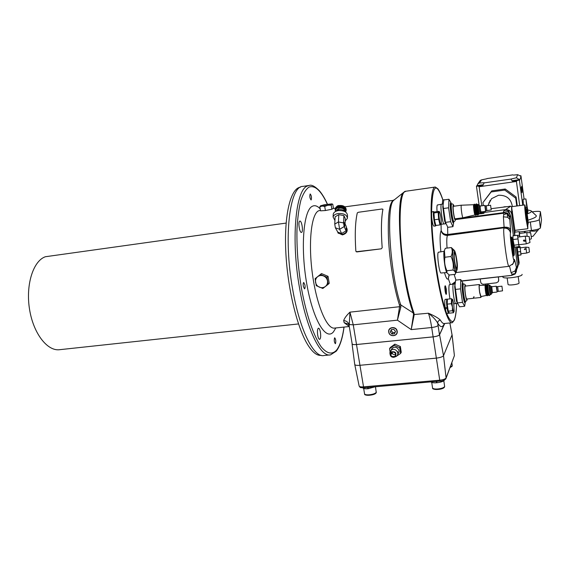 <?xml version="1.0" encoding="UTF-8"?>
<svg xmlns="http://www.w3.org/2000/svg" width="570" height="570" viewBox="0 0 570 570"><rect width="100%" height="100%" fill="white"/><g stroke="black" fill="none" stroke-linecap="round" stroke-linejoin="round"><path stroke-width="0.85" d="M537.759 230.373L533.021 236.286L531.29 236.5M502.84 276.849L502.882 277.091C503.488 279.293 522.17 276.863 522.099 274.583L522.077 274.362M519.334 232.004L524.35 231.37L524.649 232.802M524.35 231.37L531.447 230.465C536.783 229.71 539.769 228.876 540.41 227.986L539.298 219.585C538.65 220.44 535.658 221.253 530.314 222.022L531.447 230.465M528.134 222.307L530.314 222.022M532.116 211.812L532.409 211.769C536.954 211.221 539.619 211.206 540.417 211.719L541.486 219.728M531.375 211.121L535.729 215.168C537.588 216.372 534.995 218.039 527.948 220.162M539.298 219.585L540.446 211.84M541.5 219.82L540.41 227.986M530.207 231.049L534.083 231.192C536.748 230.807 538.109 230.401 538.173 229.981L538.066 229.176M519.227 180.127L512.487 181.296L510.891 179.08L516.406 177.762L519.42 179.628L519.448 180.74L521.044 176.472L520.894 175.731L520.716 176.194L517.674 174.684L513.449 175.104M476.527 186.803L477.916 183.711L479.384 183.027L484.236 182.728L482.811 185.492L478.33 186.126L479.128 186.739L516.427 181.474L517.061 180.654M520.417 175.695L520.894 175.731M486.837 178.766L481.664 179.835L480.31 180.398L479.555 181.445M519.42 179.628L512.181 180.704M514.774 180.619L516.94 180.298L514.774 180.619M517.311 205.927L516.099 197.02L505.234 189.005L491.76 190.879L482.918 202.628L491.148 191.955L504.742 190.066L515.7 198.153L516.762 205.998M478.33 186.126L476.463 186.176M483.018 184.73L476.834 185.656M523.388 205.114L523.061 199.301L525.896 198.909L527.955 211.62L527.435 213.821L525.896 198.909M521.322 187.509L521.735 186.276L522.198 189.696L522.02 192.696L521.165 187.53M521.187 187.53L521.329 190.294M522.198 189.696L521.493 189.796M478.864 185.699L480.987 185.378L478.864 185.699M526.709 207.167L526.295 202.029L527.442 211.042L526.709 207.167M483.339 205.613L482.918 202.628M512.337 206.596C511.155 198.844 506.545 195.068 498.522 195.254L491.575 198.652L488.234 204.887M515.7 198.153L516.099 197.02M488.946 203.561L488.832 202.785M508.034 284.28L508.055 284.43C508.383 285.748 519.085 284.38 519.071 283.019L518.18 276.528M538.956 228.884L538.158 229.874M527.735 209.981L530.905 210.686C532.209 211.47 530.969 212.546 527.179 213.928M491.148 191.955L491.76 190.879M504.742 190.066L505.234 189.005M489.181 203.119L490.093 200.419M517.239 268.278L518.579 264.067C518.714 264.972 518.878 264.537 519.085 262.777L519.12 261.865M511.767 214.292C510.984 211.071 508.896 209.525 505.497 209.646L510.663 206.212L511.589 206.896L511.767 214.292L514.682 235.61M516.235 246.953L518.579 264.067M504.87 209.732L505.497 209.646M519.085 262.777L517.204 246.839M515.195 232.147L511.589 206.896M514.753 233.479L514.817 235.096M510.663 206.212L491.226 208.677M477.453 210.53L477.083 210.579M519.619 236.878L519.391 235.239L517.56 235.467M519.391 235.239L519.22 231.634L514.696 232.211L514.838 235.588M519.22 231.634L519.747 233.422M519.697 236.871L519.505 233.451L526.844 232.524L527.115 236.329M531.368 237.697L530.741 233.358L531.368 237.697M531.432 238.082L530.684 232.859L531.432 238.082M525.333 208.57L525.312 208.556C524.649 207.922 526.851 225.471 527.385 225.079L527.435 225.022M526.217 209.211L526.26 209.261C526.794 209.888 528.504 223.326 528.148 224.138L528.098 224.21C527.62 224.559 525.618 208.641 526.217 209.211M527.813 224.559L527.856 228.713L525.925 218.609C524.892 210.522 524.528 205.962 524.835 204.915L525.839 208.934M526.609 212.339L527.706 221.082L526.609 212.339M527.093 214.577L526.694 214.626M527.642 218.93L527.25 218.987M454.789 262.164C454.105 256.892 454.055 253.864 454.646 253.073C455.202 253.28 455.793 255.332 456.406 259.229C457.083 264.459 457.133 267.487 456.549 268.306C455.993 268.121 455.409 266.069 454.789 262.164M516.37 271.455L516.698 268.427L515.472 273.5L515.009 270.935L511.119 272.752L512.038 274.191L515.472 273.5L511.76 275.353L461.942 280.875M512.038 274.191L511.696 275.153M516.698 268.427L516.413 267.472L515.009 270.935M511.803 275.346L515.102 274.013L516.178 272.075M517.339 265.492L516.876 268.413M516.698 269.646L517.325 266.397M516.94 261.466L517.289 264.658M455.544 219.578L503.139 213.258L503.795 214.519L507.229 213.615L507.621 217.263L509.808 219.379L509.73 217.669L507.229 213.615L507.606 213.152L503.403 212.076L503.802 212.396L503.139 212.71L455.601 219.03M509.73 217.669L509.794 216.807L507.606 213.152M503.795 214.519L503.388 216.821L507.621 217.263M503.802 212.396L507.229 213.615L503.139 212.71M503.139 213.258L503.125 212.895M509.794 216.807L510.314 215.296L510.627 216.059L508.704 211.135L508.155 211.677L503.994 210.615L503.403 212.076M508.704 211.135C507.414 210.052 505.925 209.603 504.236 209.781L503.994 210.615M510.314 215.296L508.155 211.677M514.076 255.232L513.613 255.795C513.071 258.445 510.349 238.588 511.041 236.985L511.86 237.391M514.197 255.082L514.19 255.104C513.691 257.562 511.147 239.022 511.782 237.519L511.974 237.476C512.786 238.395 514.717 253.686 514.197 255.082M388.726 332.075C387.664 326.76 396.521 325.833 397.169 331.206C398.216 336.535 389.374 337.426 388.726 332.075M388.882 332.111C387.864 327.03 396.328 326.147 396.948 331.277C397.945 336.371 389.495 337.219 388.882 332.111M286.126 223.077L45.379 256.735C33.252 260.853 25.572 284.708 29.512 309.125C33.309 333.571 47.567 351.69 59.943 349.659L298.523 323.931M346.995 228.684C347.714 231.698 346.175 233.771 342.385 234.904L338.024 232.838M346.752 228.121C347.607 231.192 346.068 233.287 342.142 234.405L338.088 232.931L337.711 232.182M341.124 233.344L337.832 232.154L341.615 233.522L346.104 230.807L346.296 226.582L345.064 223.875L345.306 218.688L343.91 215.595L338.808 214.648L335.146 216.807L334.747 224.11L335.352 227.765L337.832 232.154M344.601 210.822C344.344 208.905 342.648 208 339.513 208.114L336.613 210.109M345.655 212.047C344.444 210.18 342.228 209.368 339.022 209.618L335.409 211.541M347.415 217.712L347.515 215.524C347.18 212.054 344.152 210.408 338.43 210.594C335.466 211.099 333.742 212.282 333.243 214.128L333.208 214.805M345.199 221.018L347.387 218.417C347.052 214.947 344.016 213.308 338.281 213.486C335.31 213.999 333.578 215.175 333.087 217.013L334.946 220.497M446.353 294.149L446.282 294.234C445.94 294.633 445.562 293.557 445.134 291.006C444.7 287.48 444.743 285.741 445.263 285.805L445.391 285.898M445.362 290.942C444.942 287.572 444.985 285.912 445.476 285.969L446.31 289.111L446.453 294.02C446.125 294.405 445.761 293.379 445.362 290.942M446.738 272.531L441.087 273.016C439.377 273.878 436.677 254.063 438.28 252.36L438.53 252.182M453.321 250.202L453.3 250.202C452.473 251.299 452.537 255.517 453.492 262.87C454.354 268.313 455.174 271.156 455.943 271.413C457.617 269.981 457.845 265.791 456.62 258.837C457.389 264.63 457.518 268.392 456.99 270.137C456.299 270.757 455.487 268.228 454.568 262.556C453.471 249.126 454.155 247.893 456.613 258.844M454.49 253.101L454.632 252.973C455.758 252.368 457.724 266.81 456.713 268.249L456.556 268.399C455.437 269.076 453.449 254.384 454.49 253.101M455.273 274.312L449.267 275.018L446.951 272.816L446.93 270.743C444.835 266.425 444.165 261.922 444.921 257.241L444.429 250.615L445.298 248.306L451.319 247.558C452.644 250.323 452.537 253.308 451.005 256.493C453.107 260.839 453.777 265.349 453.007 270.023C455.195 271.306 455.95 272.738 455.273 274.312L455.601 273.522M444.308 250.743L444.037 251.57C443.203 255.111 444.978 269.332 446.631 272.389L447.065 273.044M453.898 250.28L452.993 249.667C451.312 251.776 454.817 275.495 456.271 271.897L456.484 271.185M437.055 211.613C436.784 207.886 436.876 205.677 437.34 204.986L441.408 204.295C439.89 205.385 442.569 224.701 444.123 223.953L445.662 223.754M445.462 222.364L447.856 227.337L452.965 226.668L450.635 221.68L448.597 207.808L448.939 199.243L443.816 199.956L443.032 205.442L445.462 222.364L450.635 221.68M445.647 223.689L444.636 221.039L442.79 206.939L443.047 204.174M451.582 203.953L450.642 202.82C449.11 204.089 452.245 225.371 453.57 222.813L453.87 221.545M445.598 223.447L444.743 221.281M442.833 206.682L443.032 204.537M451.725 203.932L450.834 204.117C449.58 205.1 451.967 222.343 453.25 221.623L454.005 221.523C452.744 222.243 450.364 204.993 451.604 204.01L451.725 203.932C452.808 203.746 453.563 204.495 453.984 206.183L453.236 205.229C452.145 206.176 454.411 221.659 455.366 219.835L455.594 218.759M473.72 204.715L461.351 205.221C460.539 205.934 462.227 218.26 463.068 217.761L475.038 214.947M461.436 205.164L453.392 206.311C452.523 207.031 454.219 219.322 455.117 218.823L463.068 217.761M480.396 206.012L480.182 205.734C480.118 208.221 480.41 210.401 481.066 212.268L481.158 211.926M479.313 205.848L479.235 205.863C479.163 208.349 479.463 210.53 480.118 212.396L480.154 212.361M485.213 205.905L484.785 205.442L485.619 211.27M480.296 206.048L480.225 206.062C480.168 208.299 480.439 210.259 481.023 211.94L481.059 211.912M485.811 210.772L486.901 210.629L486.274 205.742L485.155 205.912L485.839 210.75M491.205 209.952L486.93 210.601M490.578 205.271L491.233 209.938L490.578 205.271M480.966 296.564L479.684 292.267C479.156 288.213 479.085 285.869 479.448 285.228L479.619 285.363M473.969 296.642L473.87 298.224L473.969 296.642L473.2 298.302L466.78 299.008C466.353 298.872 465.889 297.205 465.391 294.013C464.799 289.467 464.75 286.838 465.22 286.119L479.363 284.516L479.833 285.363M481.173 296.521L480.938 297.454L479.619 292.431C479.035 287.871 478.95 285.228 479.363 284.516M474.717 298.131L475.081 298.096M453.521 284.067L453.257 284.295C451.953 286.218 454.376 304.416 455.829 303.596L457.418 303.418M449.972 298.894C448.839 292.111 448.59 287.444 449.238 284.879L449.495 284.651M457.382 302.927L459.591 306.795L464.65 306.254L462.505 302.371L460.517 288.862L460.731 279.549L455.651 280.134L454.945 285.392L457.382 302.927L462.505 302.371M457.425 303.482L456.406 300.889L454.703 286.774L454.995 284.024M463.403 284.045L462.405 283.048C461.052 285.342 464.094 306.069 465.262 302.52L465.476 301.437M457.404 303.283L456.52 301.145M462.804 284.109L462.591 284.316C461.522 286.04 463.681 302.285 464.878 301.502L465.612 301.423M491.867 286.71L491.632 286.482C491.604 289.083 491.882 291.22 492.48 292.894L492.573 292.553M490.756 286.511L490.692 286.589C490.663 289.19 490.941 291.327 491.54 293.001L492.466 292.894M496.648 286.746L496.192 286.29L497.033 291.22M491.732 286.724L492.437 292.567L496.947 292.068M497.71 286.589L496.555 286.753L497.183 291.526L498.266 291.405L497.66 286.596L501.963 286.19M501.928 286.247L502.548 290.821L501.928 286.247M524.186 239.956L525.191 240.718L525.034 241.331L523.403 240.946L524.186 239.956M523.452 240.533L525.198 240.889M526.238 243.846L518.75 244.765L517.788 237.106L525.276 236.165L526.245 243.846L529.943 242.549L529.195 236.514L529.957 242.542M523.88 240.048L524.999 240.284M529.245 237.605L529.886 242.036L529.245 237.605M525.091 240.426L523.737 240.141M389.951 353.151L390.044 353.756M391.569 352.26L391.732 353.991L391.447 352.353M397.696 351.619L397.938 353.393L397.696 351.619M394.739 357.034L396.848 355.865C399.962 352.73 394.768 347.322 391.319 350.101L389.873 352.638L390.044 354.198M395.117 356.806L393.963 357.305C391.526 357.397 390.222 356.25 390.058 353.863L391.198 351.868C395.623 351.241 396.927 352.887 395.117 356.806M391.348 349.674L392.602 347.985C396.029 345.221 401.173 350.586 398.081 353.706L397.596 354.554M391.533 352.288C394.889 351.612 396.093 352.873 395.138 356.065L394.782 356.385C391.412 357.041 390.215 355.78 391.198 352.581L391.533 352.288M448.633 311.783L447.236 307.565C446.723 303.625 446.716 301.331 447.201 300.682L447.229 300.682M309.118 185.464L302.834 186.397C289.574 185.948 283.254 237.733 292.659 289.289C299.649 330.165 313.977 358.252 324.081 355.495L329.588 354.953M320.411 332.296C320.939 336.264 320.696 338.623 319.677 339.371C318.887 339.314 318.231 337.946 317.711 335.253C317.184 331.263 317.433 328.897 318.452 328.17C319.243 328.235 319.898 329.61 320.411 332.296M301.637 232.346L301.445 232.417C299.571 233.009 297.861 221.901 299.713 221.139L299.884 221.082C301.758 220.526 303.461 231.498 301.637 232.346M334.54 337.917L334.697 337.81C335.773 339.193 336.043 341.117 335.495 343.575L335.331 343.682C334.255 342.292 333.984 340.368 334.54 337.917M304.95 284.964C305.249 287.166 305.1 288.463 304.515 288.847L303.311 286.354C303.012 284.145 303.155 282.848 303.739 282.471L304.95 284.964M311.156 199.92L311.085 199.949C309.823 198.26 309.517 196.28 310.151 193.992L310.222 193.971C311.484 195.645 311.79 197.633 311.156 199.92M436 225.442L435.708 225.919L433.87 226.162C432.972 225.456 432.231 222.393 431.647 216.956L431.583 213.002C432.181 184.858 435.943 180.505 442.883 199.942C441.258 194.79 439.584 191.064 437.881 188.777L435.288 187.031C429.637 186.141 429.531 227.145 435.893 268.306C440.76 301.067 448.155 324.444 452.331 322.706L454.376 320.091C455.686 316.599 456.428 311.078 456.606 303.511C455.779 323.56 452.459 326.859 446.645 313.4L445.747 310.899L445.448 307.686M321.152 355.338C316.948 355.865 312.46 352.31 307.686 344.665C296.863 327.23 287.202 286.667 285.734 250.194C284.209 213.665 290.857 188.207 300.347 187.224L300.461 187.202M435.558 224.345L435.509 224.366C434.611 224.829 433.093 214.498 433.884 213.28L433.977 213.159M436.705 381.43L436.385 382.541L436.791 382.506M436.385 382.541L436.449 381.451M436.934 381.408L436.762 382.769C441.002 382.271 443.581 381.351 444.493 380.005M430.899 381.936C431.682 382.655 433.478 382.947 436.278 382.805M375.117 386.788L368.092 388.719L368.234 387.393L368.113 388.469M367.785 388.491L367.771 387.429M362.734 387.814C363.254 388.576 364.886 388.89 367.629 388.754M512.444 212.019L512.352 211.377M506.067 206.682L504.942 206.832M504.785 206.732L503.531 207.024M498.686 280.818L498.429 276.906M498.308 276.92L498.729 279.891L498.266 281.737L496.377 282.82L483.738 284.252C482.078 284.28 481.051 283.518 480.667 281.951L480.239 279.001M433.962 212.959L434.433 219.771L438.644 219.208L438.159 212.389L433.962 212.959L434.889 211.905L439.057 211.342L439.684 212.168C440.888 215.93 441.394 219.799 441.194 223.789L440.026 224.915L438.644 219.208M434.433 219.771L435.829 225.464L440.026 224.915M441.095 224.153L441.03 224.267C440.097 225.863 438.13 212.653 439.171 211.791L438.159 212.389M433.884 213.28L433.656 211.734L431.875 211.897L431.583 213.002M431.953 211.89L433.713 211.648L433.948 213.18M433.713 211.648L434.454 212.396M435.708 225.919C434.554 226.518 432.609 213.137 433.656 211.734M454.297 283.974L454.283 282.52M504.236 209.781L480.239 212.995M475.636 213.608L474.411 205.877M510.627 216.059L511.069 218.638M484.03 213.266L480.482 213.828L483.296 212.724L481.187 213.65L484.03 213.266M511.782 275.374L462.078 281.067L511.782 275.374M503.388 216.821L504.101 227.209L447.828 234.462C444.408 234.619 442.206 233.315 441.216 230.558C442.17 233.657 444.358 235.146 447.771 235.025L447.621 227.088M448.961 275.175L448.355 278.502L449.224 274.989M518.957 244.744L519.042 246.611L514.461 247.173L513.05 239.528L512.907 235.83L517.496 235.253L518.045 237.077M352.146 343.803L352.174 343.974C352.588 344.544 354.034 344.722 356.521 344.515L433.115 336.856C436.599 336.414 438.722 335.723 439.484 334.768L444.643 323.496M349.196 326.09L349.944 312.153C346.674 315.224 344.579 318.031 343.66 320.575L344.152 322.684L349.253 326.439M394.241 199.892L394.02 199.913C389.517 201.595 387.671 214.441 388.483 238.431C389.567 261.217 394.112 288.712 399.378 304.765L399.556 306.71L400.838 307.073L400.767 304.9C390.058 273.921 385.776 205.699 393.728 200.305M382.919 209.254L382.926 209.375C381.23 218.224 380.974 231.021 382.178 247.765L381.301 248.826L356.179 251.748M444.914 323.468L444.365 323.525C443.189 323.803 441.85 322.649 440.361 320.069C438.195 317.974 434.219 315.687 428.419 313.222L413.521 314.569L411.212 329.61L414.198 314.74L413.948 313.016L413.243 312.937L413.521 314.569M440.361 320.069C438.651 320.411 437.76 321.409 437.689 323.062C440.482 327.643 442.691 327.807 444.329 323.539M356.521 344.515L353.257 324.843L349.944 312.153L399.556 306.71L397.433 320.169L411.212 329.61L431.69 327.508C430.756 321.509 429.673 316.742 428.419 313.222C432.879 316.728 435.964 320.005 437.689 323.062L438.074 325.463C437.304 326.382 435.174 327.066 431.69 327.508L433.115 336.856M399.378 304.765L400.767 304.9L413.243 312.937C401.066 281.637 394.704 198.025 403.603 192.475L405.833 191.242C399.086 190.53 397.903 231.313 404.451 272.068C407.172 289.168 410.336 302.812 413.948 313.016M343.66 320.575C346.382 320.832 348.163 322.143 348.997 324.515L353.257 324.843L397.433 320.169L400.838 307.073M349.011 325.107L348.313 324.138L344.152 322.684M444.187 199.906L444.55 199.856M442.37 204.096L442.662 199.97L444.351 199.735M448.711 199.279L444.771 199.828M445.206 299.357L447.015 299.15C446.396 299.977 446.41 302.905 447.058 307.935L445.156 307.636C444.579 302.841 444.593 300.077 445.206 299.357L445.234 299.35M448.668 313.336L446.645 313.4M447.308 308.042L447.136 308.413L445.227 308.128M447.015 299.15L447.386 299.457M449.06 312.474L448.704 313.329C448.205 313.243 447.678 311.605 447.136 308.413M447.058 307.935L447.236 307.565M451.533 298.723L447.393 299.179L447.208 304.145L448.262 311.177L449.488 313.158L453.62 312.716L452.423 310.736L452.459 307.152C451.782 301.43 451.889 298.993 452.765 299.841L453.805 304.202L454.14 311.348C453.706 312.624 453.15 311.227 452.459 307.152L451.369 303.689L451.533 298.723L452.623 299.585M452.423 310.736L448.262 311.177M447.208 304.145L451.369 303.689M354.725 364.337L354.768 364.579C355.26 365.284 356.927 365.527 359.756 365.313L436.228 358.138C440.225 357.654 442.655 356.82 443.517 355.652L452.06 334.854L449.894 322.955M444.743 323.489L439.584 334.761C438.807 335.73 436.649 336.435 433.107 336.884L356.499 344.536C353.949 344.757 352.481 344.565 352.075 343.981L352.118 343.625M390.058 351.811L389.559 348.719L390.3 347.515L394.889 344.137L400.368 346.524L401.244 352.296L400.582 353.464L395.73 356.706M389.559 348.719L394.155 345.363L399.677 347.729L400.582 353.464M394.155 345.363L394.889 344.137M399.677 347.729L400.368 346.524M391.861 352.082C392.345 354.234 393.642 355.003 395.744 354.39M395.274 353.001L392.986 351.811M519.042 246.611L517.496 235.253M518.443 244.658L513.834 245.221M517.66 238.951L513.05 239.528M496.527 287.031L496.413 286.575M456.406 300.739L456.399 299.343M455.38 289.688L454.746 286.717M449.452 284.658L455.01 283.896M460.731 279.549L462.819 282.898M465.234 302.663L464.65 306.254M460.517 288.862L455.387 289.439M448.939 199.243L451.055 202.884M453.663 222.642L452.965 226.668M448.597 207.808L443.41 208.513M453.435 249.553L451.319 247.558M453.007 270.023L446.93 270.743M451.005 256.493L444.921 257.241M446.139 289.439L446.018 292.545L445.355 288.085L445.655 287.508L446.139 289.439L445.455 289.517M446.324 291.954L445.882 292.004M343.91 215.595L343.56 222.906L338.43 221.958L338.808 214.648M343.56 222.906L344.159 226.575L346.104 230.807M334.747 224.11L338.43 221.958L339.642 229.297L341.615 233.522M346.275 227.06L346.125 230.33M345.591 231.121L342.128 233.208M344.323 224.858L344.33 225.528L344.095 224.131L343.86 224.544L343.924 223.212L344.323 224.858L344.807 224.245L344.594 226.803M343.931 224.658L344.686 226.789M343.888 224.616L343.867 222.008L344.757 223.91L344.244 223.889M344.13 224.908L343.945 225.278M344.259 226.062L344.28 225.535M319.848 206.753L320.532 210.843L325.399 210.53L331.89 209.24L331.206 205.143L327.878 205.257L331.882 203.882L324.601 204.673L320.575 205.77L322.185 206.069L327.878 205.257L324.715 206.418L322.185 206.069L319.848 206.753L320.461 205.841M325.399 210.53L324.715 206.418M331.89 209.24L333.436 208.285L332.759 204.217L331.904 204.16L331.206 205.143M322.549 210.708L324.701 210.572M326.097 210.387L330.536 209.511M325.392 286.482C327.102 285.05 327.8 283.176 327.493 280.875C327.03 278.595 325.734 276.963 323.61 275.98C321.43 275.146 319.435 275.388 317.625 276.707C315.923 278.146 315.231 280.02 315.545 282.307C316.015 284.58 317.305 286.204 319.414 287.187C321.587 288.028 323.575 287.793 325.392 286.482L322.827 288.463L316.279 285.677L315.082 278.694L320.454 274.476L327.03 277.255L328.213 284.259L325.392 286.482M328.213 284.259L329.225 283.326L328.049 276.343L321.494 273.579L315.082 278.694M321.494 273.579L320.454 274.476M328.049 276.343L327.03 277.255M382.178 247.765L381.294 248.819L356.841 251.926L355.837 251.106C354.761 234.462 355.253 221.723 357.305 212.881L358.331 212.282L382.099 208.983L382.926 209.375M382.164 247.751C380.967 230.993 381.216 218.189 382.919 209.333M391.626 329.595L391.227 330.586L392.858 332.638L395.096 332.41M391.975 334.02L390.336 331.961L391.269 329.631L393.849 329.367L395.487 331.427L394.547 333.756L391.975 334.02L392.858 332.638M390.336 331.961L391.227 330.586M512.857 242.963L513.691 251.427L512.416 244.544L512.288 241.188L512.857 242.963L512.359 243.027M513.556 248.064L512.907 248.142M528.924 247.864L529.423 251.669L528.924 247.864M520.909 253.693L520.146 247.864L525.889 247.159L526.63 253.044L529.466 252.061L528.896 247.437L529.473 252.061M524.899 248.634L525.64 249.161L524.343 249.546L524.899 248.634M525.647 249.24L525.006 248.997L524.372 249.596M521.073 253.721L520.937 254.975L518.358 255.289M520.937 254.975L520.089 246.639L517.225 246.995M520.089 246.639L520.31 247.843M519.911 247.43L517.325 247.751M520.332 251.612L517.895 251.912M441.073 224.259L441.159 230.636C439.855 233.151 439.755 240.212 440.867 251.819M516.427 181.474L519.69 205.606M522.747 205.2L519.448 180.74M517.674 174.684L516.406 177.762M521.044 176.472L524.101 199.158M487.058 178.567L512.815 174.876M479.384 183.027L481.664 179.835M510.891 179.08L484.151 182.877M481.828 205.82L479.128 186.739M525.618 207.737L526.602 207.601M525.177 232.731L524.977 231.292M530.186 232.816L529.901 230.665M511.696 208.763L511.832 207.537M509.452 207.095L509.965 206.155M335.709 211.142C335.21 209.297 336.386 208.079 339.228 207.487C343.838 207.466 345.897 208.848 345.399 211.62M345.562 211.876L346.125 210.651C345.869 207.95 343.532 206.668 339.121 206.817C336.827 207.216 335.495 208.128 335.117 209.568L335.089 210.102M335.132 209.254L335.16 208.727C335.545 207.288 336.877 206.368 339.164 205.969C343.575 205.827 345.905 207.102 346.168 209.803L346.154 210.102M473.763 204.723L473.656 204.765C473.072 205.35 474.454 215.446 475.052 214.94L475.238 214.997M475.188 212.582L474.461 206.96M473.87 204.616L473.763 204.822C473.677 208.249 474.112 211.584 475.059 214.84L475.394 215.218M473.998 204.352L473.905 204.552C473.82 208.15 474.276 211.648 475.266 215.061L475.986 215.182L476.093 213.016M473.727 204.715L474.112 204.288C473.485 204.908 474.953 215.709 475.608 215.289M474.568 204.231L474.425 204.245C473.798 204.865 475.273 215.667 475.922 215.246L476.221 213.536M475.401 204.63L474.539 204.26C473.884 204.958 475.53 216.458 476.093 215.139L476.684 214.584M475.466 204.659L475.337 204.673C474.746 205.307 476.235 215.724 476.741 214.534M475.701 204.673L475.437 204.694C474.874 205.264 476.214 215.018 476.776 214.534L476.905 214.505C476.349 214.99 475.024 205.257 475.572 204.687L477.076 214.562M477.232 212.339L476.499 206.654M475.786 204.544L475.936 204.274C475.857 207.872 476.313 211.377 477.297 214.79L477.425 214.954M476.028 204.074L476.142 204.01C475.522 204.63 476.99 215.432 477.632 215.018L476.919 214.505M476.598 203.953L476.456 203.967C475.843 204.587 477.311 215.396 477.945 214.976L478.016 214.918C478.551 214.313 477.389 204.979 476.655 204.032M477.788 204.537L476.57 203.989C475.929 204.68 477.567 216.187 478.116 214.869L478.123 214.862C478.636 214.249 477.539 205.271 476.805 204.11M480.218 213.08L480.218 212.824C479.855 213.707 478.743 205.884 479.163 205.399L477.724 204.587C477.183 205.193 478.593 215.118 479.064 213.985L479.078 213.992M477.888 204.559L477.824 204.609C477.304 205.15 478.579 214.448 479.106 213.985L479.441 213.907C478.928 214.363 477.667 205.129 478.18 204.594L478.244 204.552M465.683 286.069C465.32 284.58 464.607 283.903 463.538 284.024L463.353 284.231C462.291 285.948 464.457 302.2 465.64 301.416L466.766 300.682M465.654 286.069L464.963 285.442C464.001 287.13 466.21 302.214 467.044 299.663L467.193 298.958M485.398 285.207L485.184 285.406C484.692 286.432 485.953 295.937 486.509 295.395L480.695 296.628M485.562 284.929L485.462 285.142C485.362 288.741 485.782 292.203 486.73 295.538L486.844 295.673M485.74 284.822L485.319 285.406C485.22 288.833 485.619 292.132 486.524 295.31L486.652 295.452M486.125 284.829L485.633 284.95C485.106 286.04 486.452 296.215 487.058 295.745L487.428 295.659M486.182 284.815L485.946 284.915C485.419 286.005 486.766 296.179 487.364 295.716L487.478 295.666M486.944 285.235L486.06 284.936C485.505 286.133 487.015 296.97 487.542 295.595L488.12 295.082M487.293 285.178L486.844 285.356C486.353 286.425 487.692 296.136 488.176 295.032M487.029 285.264L486.937 285.378C486.474 286.368 487.692 295.552 488.219 295.032L488.333 295.004C487.834 295.524 486.616 286.361 487.079 285.378L487.215 285.37C487.129 288.677 487.521 291.861 488.383 294.925L488.504 295.06M487.564 284.701L487.471 284.907C487.378 288.513 487.806 291.983 488.739 295.317L488.853 295.459M487.243 285.278L487.642 284.722C487.129 285.812 488.469 295.994 489.06 295.524L489.359 295.495M488.127 284.601L487.949 284.687C487.443 285.777 488.782 295.958 489.374 295.495L489.43 295.438M489.302 285.207L488.062 284.708C487.528 285.905 489.032 296.742 489.545 295.374L490.421 294.59M490.934 286.489L489.744 285.221L489.21 285.314C488.754 286.339 490.036 295.631 490.485 294.54M489.388 285.228L489.302 285.342C488.875 286.283 490.036 295.039 490.528 294.54L490.848 294.476M489.744 285.221L489.659 285.335C489.231 286.268 490.385 294.961 490.87 294.469L491.497 293.999M490.927 286.489L490.635 286.14C490.271 287.002 491.347 294.619 491.661 293.365L491.711 292.98M451.853 362.727L452.267 365.769L450.229 367.087M450.036 367.607L451.668 366.503M349.267 326.524L334.69 328.064C327.258 329.802 316.884 306.083 312.545 274.925C308.128 243.796 311.12 214.691 318.338 210.921L320.44 210.28M335.851 327.935L333.5 331.797C325.926 341.352 312.902 319.742 306.696 283.49C300.369 247.316 303.511 210.401 312.239 206.319C314.733 205.008 317.39 205.848 320.197 208.841M327.437 204.188C325.014 198.752 322.342 194.285 319.435 190.779C314.932 186.312 311.548 184.53 309.275 185.435L307.465 185.977C295.588 189.525 290.807 239.671 299.62 288.463C306.582 329.432 320.682 357.604 330.557 354.861L336.243 351.177M343.974 327.08C342.492 337.917 340.034 345.584 336.599 350.094C332.224 354.861 327.144 353.842 321.359 347.03C313.742 336.471 306.183 314.562 301.395 287.978C298.053 267.259 296.585 247.608 296.991 229.033C297.633 217.655 298.937 208.057 300.889 200.234C303.169 193.636 305.869 189.268 308.99 187.124C314.982 184.958 321.102 190.651 327.344 204.203M445.747 310.899C442.334 300.689 439.214 286.411 436.392 268.064C433.656 249.532 432.074 232.496 431.647 216.956M375.466 386.759L376.236 392.367C375.217 393.564 372.901 394.376 369.296 394.796C366.61 394.974 365.035 394.682 364.572 393.927L364.536 393.699M365.434 394.547C366.004 396.157 374.861 394.932 375.637 393.129M443.823 380.76L444.643 386.524C443.845 387.721 441.579 388.541 437.86 388.975C434.896 389.168 433.136 388.847 432.58 388.013L432.537 387.735M433.457 388.662C434.098 390.386 443.595 389.168 444.001 387.301M455.252 282.022L452.623 284.195M451.796 284.316L455.302 281.744M453.72 284.038L454.269 282.941M447.058 248.085C446.567 241.11 446.716 236.878 447.521 235.396L504.101 227.779L504.101 227.209C507.621 226.967 509.78 227.815 510.578 229.76L509.808 219.379M516.413 267.472L514.781 260.397L512.38 264.658M509.551 266.219L511.119 272.752M511.083 218.745L513.413 235.766M514.974 247.109L516.962 261.609M514.781 260.397L514.275 259.336L513.278 263.24M441.159 230.636C441.992 233.907 444.108 235.495 447.521 235.396L504.101 227.779C507.621 227.665 509.787 229.275 510.599 232.603L510.578 229.76M514.275 259.336L514.168 259.756C513.435 263.889 509.48 235.211 510.485 232.966L510.599 232.603M513.171 263.675L508.989 266.318C507.393 267.964 502.498 230.715 503.973 228.135C507.5 228.021 509.673 229.639 510.485 232.966M444.507 272.724C446.082 278.189 447.343 280.148 448.305 278.602L450.386 284.523M455.964 280.098L454.119 274.448M448.305 278.602L449.117 274.925M439.484 334.768L438.074 325.463M404.379 191.812L393.735 200.298L344.829 206.846M452.088 334.761L454.404 355.616L452.06 334.854L449.844 322.962M446.082 378.224L454.404 355.616L446.082 377.939L443.517 355.652L439.584 334.761M356.499 344.536L363.532 386.859L439.734 380.197L440.054 381.138C442.484 381.088 444.422 380.311 445.861 378.808L446.082 377.939C445.341 379.036 443.225 379.791 439.734 380.197L433.107 336.884M440.104 381.066L363.931 387.764L363.532 386.859C361.059 387.03 359.599 386.781 359.157 386.104L359.114 385.904M354.768 364.579L359.157 386.104C360.682 387.849 359.271 387.593 363.931 387.764L364.016 387.693M477.795 214.562L476.477 204.359M477.653 214.149L476.449 204.794M475.216 205.77L474.782 204.388M475.223 206.297L474.632 204.309M475.772 214.847L474.447 204.616M475.629 214.455L474.411 205.036M335.352 227.765L339.642 229.297L344.159 226.575M530.15 230.629L530.221 231.142M512.872 174.855L487.029 178.56M477.916 183.711L480.31 180.398M479.106 205.001L476.463 186.397M507.157 277.961L508.055 284.43M502.882 277.091L502.761 276.414M488.219 204.915L491.575 198.652M531.418 238.766L529.715 239.364M530.677 232.859L526.851 232.524M524.835 204.915L511.397 206.725M527.849 228.713L514.945 230.358M338.309 233.358L338.088 232.931M337.675 232.104L338.01 232.816M335.523 211.377L335.16 208.727C336.336 206.39 337.718 205.328 339.307 205.542C343.076 205.221 345.37 206.461 346.19 209.254M333.243 214.128L333.087 217.013M456.613 258.809C455.516 251.969 454.411 249.097 453.3 250.202M446.631 272.389L446.951 272.816M444.037 251.57L444.429 250.615M441.03 224.267L444.123 223.953M444.636 221.039L445.526 223.048M442.79 206.939L443.032 205.442M454.881 221.103L454.019 221.523M477.632 215.018L479.007 214.035M479.919 213.636L479.455 213.907M480.118 212.396L481.066 212.268M481.023 211.94L485.576 211.335M480.916 297.454L475.116 298.089M453.734 303.76L455.793 303.596M456.406 300.889L457.397 303.197M454.703 286.774L454.945 285.392M486.509 295.395L487.044 295.752M488.362 295.004L489.046 295.531M502.519 290.842L498.244 291.398M390.058 353.863L389.873 352.638M395.138 356.065L395.63 355.21M452.16 366.218L450.015 367.664M435.288 187.031L405.833 191.242M445.291 323.432L451.982 322.741M376.086 392.901C374.811 395.423 364.023 396.207 364.572 393.927L363.66 388.448M444.529 387.001C443.161 389.98 431.91 390.201 432.58 388.013L431.718 382.427M376.214 392.68L376.335 392.06M431.996 211.826L433.834 211.577M453.207 283.404L455.245 282.043M456 272.553L508.953 266.325M335.295 208.185L333.101 208.499M336.464 350.906C340.091 345.954 342.62 338.01 344.045 327.073M352.174 343.974L349.054 325.206L348.313 324.138L348.897 324.9M352.075 343.981L354.754 364.551M392.103 348.427L390.82 350.55M529.195 236.514L525.284 236.165M497.175 291.526L497.011 291.904M491.725 286.731L496.235 286.218M490.749 286.511L491.689 286.404M491.668 293.507L491.718 292.98M487.728 284.594L488.184 284.587M485.277 285.285L479.341 285.37M467.051 300.019L467.215 298.958M462.776 284.117L463.538 284.024M473.87 298.21L473.314 298.267M486.253 205.756L490.606 205.25M480.261 206.034L484.814 205.414M479.27 205.834L480.218 205.706M476.199 203.96L476.648 203.939M474.176 204.238L474.625 204.21M455.323 220.426L455.615 218.752M441.551 204.203L443.061 203.996M438.494 252.189L444.265 251.285M346.482 227.551L346.688 228.007M332.011 203.925L332.445 204.089M528.889 247.437L525.896 247.159M520.88 253.743L526.623 253.044"/></g></svg>
